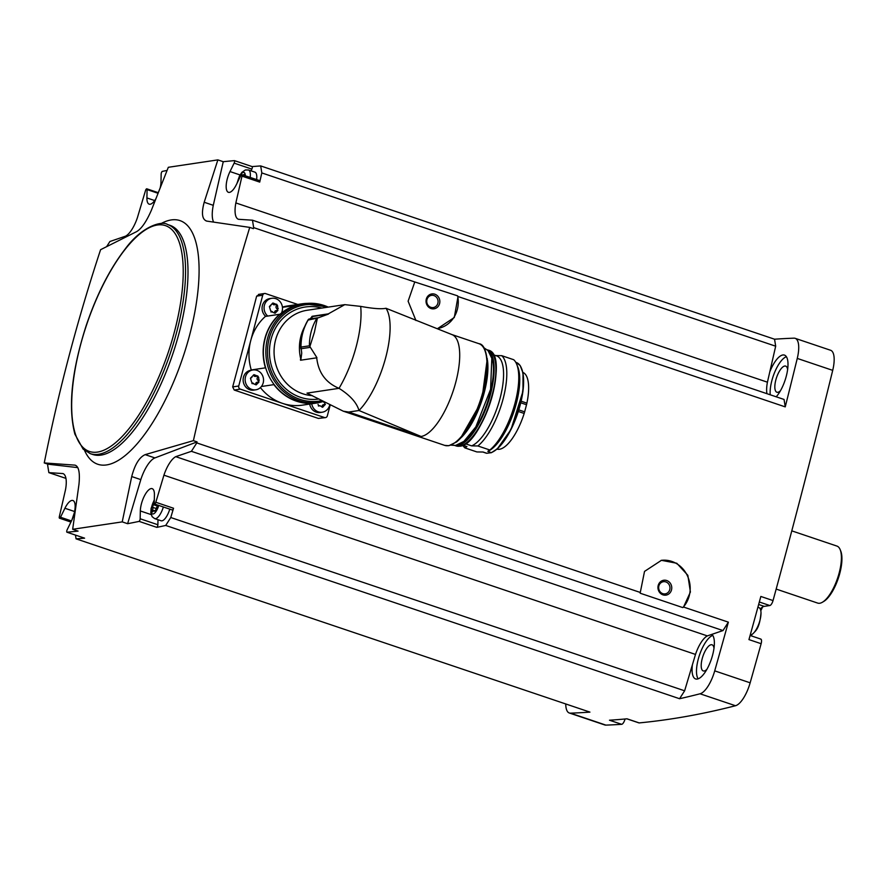 <?xml version="1.0" encoding="UTF-8"?>
<svg xmlns="http://www.w3.org/2000/svg" width="885" height="885" viewBox="0 0 885 885"><rect width="100%" height="100%" fill="white"/><g stroke="black" fill="none" stroke-linecap="round" stroke-linejoin="round"><path stroke-width="1.33" d="M297.758 304.44L265.566 293.588A2.511 2.301 81.5 0 0 262.723 295.225L238.74 386.004A2.511 2.301 81.5 0 0 240.322 389.135L324.485 417.521A2.511 2.301 81.5 0 0 325.492 417.609L318.401 418.428L234.226 390.042L232.666 386.911A3434.762 1242.097 108.6 0 0 256.639 296.143L259.471 294.495M437.688 328.545L454.293 317.505L458.021 296.53L785.238 406.879A3434.762 1242.097 108.6 0 0 797.263 358.414L832.708 370.361A3434.762 1242.097 108.6 0 1 773.036 600.572A5.011 1.814 108.6 0 1 769.817 605.528L764.22 606.369A17.545 6.35 108.6 0 0 760.281 609.002M415.939 320.525L408.118 301.21L414.766 281.95L253.663 227.622A3434.762 1242.097 108.6 0 1 253.409 228.64L249.736 227.401L206.869 221.117C202.112 219.635 201.216 213.351 204.192 202.256L217.865 159.886L168.316 167.298L151.423 210.143C146.479 221.549 141.567 228.695 136.666 231.605L100.591 249.692C77.471 319.728 58.687 390.816 44.25 462.944L47.912 464.183A3434.762 1242.097 108.6 0 0 47.657 465.2L48.852 472.623L62.979 473.575M193.395 440.653L197.067 441.892L154.908 457.921L145.162 454.636L193.395 440.653C209.734 368.326 228.518 297.249 249.736 227.401M197.067 441.892A3434.762 1242.097 108.6 0 1 196.78 442.909L640.286 592.463L644.523 571.4L661.438 560.327L676.793 563.258L687.844 575.316L690.411 592.01L683.541 607.044L728.366 622.155A3434.762 1242.097 108.6 0 1 714.715 670.863A23.818 8.618 108.6 0 1 700.057 693.785A3434.762 1242.097 108.6 0 1 679.569 698.719L165.705 525.447A3434.762 1242.097 108.6 0 1 156.855 527.371L139.133 521.387A3434.762 1242.097 108.6 0 1 127.617 523.699L140.815 479.615A25.068 9.071 108.6 0 1 154.908 457.921M760.458 639.058A5.011 1.814 108.6 0 1 760.801 639.081A5.011 1.814 108.6 0 1 761.133 643.705A3434.762 1242.097 108.6 0 1 750.148 682.811A23.818 8.618 108.6 0 1 735.501 705.732A3434.762 1242.097 108.6 0 1 639.18 722.912A5.011 1.814 108.6 0 1 638.881 722.879L626.846 718.819M773.036 600.572L760.846 596.457A3434.762 1242.097 108.6 0 1 748.953 639.601L761.133 643.705M414.766 281.95L457.622 295.856A27.579 25.278 -98.5 0 1 437.378 328.589M458.021 296.53L457.622 295.856M253.663 227.622L252.468 220.199L784.055 399.456L785.238 406.879M661.073 560.382A27.579 25.278 -98.5 0 1 687.457 575.881A27.579 25.278 -98.5 0 1 682.822 607.597L640.176 593.216L640.286 592.463M165.705 525.447L170.772 517.526L173.537 508.244L155.826 502.271L163.924 475.179A22.567 8.164 108.6 0 1 175.761 456.66L191.403 451.317L196.78 442.909M191.403 451.317L722.99 630.562L707.336 635.906A22.567 8.164 108.6 0 0 695.499 654.424L684.625 690.798L679.569 698.719M728.366 622.155L722.99 630.562M682.822 607.597L683.541 607.044M155.826 502.271A1.881 0.675 108.6 0 1 154.521 504.007A1.881 0.675 108.6 0 1 154.244 503.233L154.421 494.881A15.045 5.443 108.6 0 0 152.176 488.664A15.045 5.443 108.6 0 0 144.675 495.423A15.045 5.443 108.6 0 0 140.328 510.955L140.162 518.776A1.881 0.675 108.6 0 1 139.133 521.387M170.772 517.526L684.625 690.798M163.924 475.179L695.499 654.424M217.865 159.886L223.252 161.712A3434.762 1242.097 108.6 0 1 234.448 160.627A1.881 0.675 108.6 0 1 234.127 163.139L230 171.557A15.045 5.443 108.6 0 0 228.396 192.31A15.045 5.443 108.6 0 0 236.406 184.556L240.809 175.584A1.881 0.675 108.6 0 1 241.815 174.611A1.881 0.675 108.6 0 1 241.992 176.126L235.852 202.93L767.428 382.187L775.68 346.201L774.552 339.209A3434.762 1242.097 108.6 0 1 794.011 338.17A23.818 8.618 108.6 0 1 795.184 338.335A23.818 8.618 108.6 0 1 797.263 358.414M223.252 161.712L213.285 205.32L204.192 202.256M213.639 222.069A25.068 9.071 108.6 0 1 213.285 205.32M252.468 220.199L238.474 219.292A22.567 8.164 108.6 0 1 238.408 219.27A22.567 8.164 108.6 0 1 235.852 202.93M795.184 338.335L830.628 350.283A23.818 8.618 108.6 0 1 832.708 370.361M751.852 636.061A17.545 6.35 108.6 0 1 751.653 634.589M624.401 719.051L625.031 718.985M624.965 719.239A5.011 1.814 108.6 0 1 621.657 724.317A3434.762 1242.097 108.6 0 1 605.904 725.114A23.818 8.618 108.6 0 1 604.732 724.948L569.298 712.989A23.818 8.618 108.6 0 1 565.747 703.962M160.185 187.852A15.045 5.443 108.6 0 0 160.993 181.868L161.159 174.046A1.881 0.675 108.6 0 1 162.187 171.424A3434.762 1242.097 108.6 0 1 167.077 170.418M775.68 346.201L261.816 172.929L260.688 165.926A3434.762 1242.097 108.6 0 0 252.17 166.601L234.448 160.627M260.688 165.926L774.552 339.209M106.742 246.461L109.917 241.505L125.559 236.162A22.567 8.164 108.6 0 0 137.407 217.644L145.505 190.552A1.881 0.675 108.6 0 1 146.799 188.815A1.881 0.675 108.6 0 1 147.087 189.589L146.91 197.93A15.045 5.443 108.6 0 0 149.145 204.158A15.045 5.443 108.6 0 0 155.904 198.716M75.468 535.093L76.066 538.843A3434.762 1242.097 108.6 0 0 84.595 538.168L66.873 532.195A1.881 0.675 108.6 0 1 67.194 529.684L71.32 521.265A15.045 5.443 108.6 0 0 72.924 500.512A15.045 5.443 108.6 0 0 64.915 508.267L60.512 517.238A1.881 0.675 108.6 0 1 59.516 518.212A1.881 0.675 108.6 0 1 59.328 516.696L65.468 489.892A22.567 8.164 108.6 0 0 62.912 473.552A22.567 8.164 108.6 0 0 62.846 473.53M76.066 538.843L589.93 712.115A3434.762 1242.097 108.6 0 1 570.471 713.155A23.818 8.618 108.6 0 1 569.298 712.989M639.18 722.912L627 718.808A3434.762 1242.097 108.6 0 1 609.477 720.213L621.657 724.317M44.25 462.944L74.971 465.134C78.798 466.295 80.115 472.734 78.953 484.438L72.67 529.285L122.219 521.885L127.617 523.699M72.67 529.285L78.068 531.111A3434.762 1242.097 108.6 0 1 66.873 532.195M776.2 396.801A23.818 8.618 -71.4 0 0 787.108 372.607A23.818 8.618 -71.4 0 0 784.464 355.106A23.818 8.618 -71.4 0 0 769.773 371.943M692.413 664.768A23.818 8.618 -71.4 0 0 695.61 678.939A23.818 8.618 -71.4 0 0 697.225 679.061A23.818 8.618 -71.4 0 0 711.573 658.562A23.818 8.618 -71.4 0 0 711.85 634.368M787.628 369.554A13.784 4.989 -71.4 0 0 785.692 366.102A13.784 4.989 -71.4 0 0 776.554 377.574A13.784 4.989 -71.4 0 0 776.875 392.232A13.784 4.989 -71.4 0 0 777.815 392.309A13.784 4.989 -71.4 0 0 780.504 390.661M713.996 648.24A13.784 4.989 -71.4 0 0 712.06 644.8A13.784 4.989 -71.4 0 0 702.922 656.272A13.784 4.989 -71.4 0 0 703.243 670.93A13.784 4.989 -71.4 0 0 704.172 671.007A13.784 4.989 -71.4 0 0 706.872 669.359M786.389 356.699A23.818 8.618 -71.4 0 0 774.873 371.8A23.818 8.618 -71.4 0 0 770.216 394.787M712.757 635.397A23.818 8.618 -71.4 0 0 699.482 655.11A23.818 8.618 -71.4 0 0 698.11 678.839M766.952 393.681A22.567 8.164 108.6 0 1 767.428 382.187M48.852 472.623L65.955 478.387M261.816 172.929L259.714 182.1L241.992 176.126M175.761 456.66L707.336 635.906M122.219 521.885L131.721 476.55C134.852 464.536 139.332 457.235 145.162 454.636M206.15 220.94L206.869 221.117M760.801 610.672A161.512 58.41 -71.4 0 0 762.582 607.01M776.167 589.078L817.707 603.094A30.09 10.874 -71.4 0 0 819.742 603.249A30.09 10.874 -71.4 0 0 822.453 602.209A30.09 10.874 -71.4 0 0 837.63 578.06A30.09 10.874 -71.4 0 0 840.175 549.651A30.09 10.874 -71.4 0 0 836.933 546.078L791.787 530.856M822.453 602.209L823.769 601.435A28.829 10.421 -71.4 0 0 838.305 578.292A28.829 10.421 -71.4 0 0 840.75 551.067L840.175 549.651M750.248 634.954A14.381 5.199 -71.4 0 0 750.646 634.932A14.381 5.199 -71.4 0 0 754.44 632.111A14.381 5.199 -71.4 0 0 761 612.663A14.381 5.199 -71.4 0 0 759.031 607.652L757.914 607.165M77.814 467.623L47.912 464.183M140.815 479.615L131.721 476.55M251.008 170.827L251.849 169.112L234.127 163.139M241.815 174.611L259.537 180.584A1.881 0.675 108.6 0 1 259.714 182.1M252.17 166.601A1.881 0.675 108.6 0 1 251.849 169.112M250.189 177.431A12.534 4.536 -71.4 0 0 248.508 169.986L254.935 172.155A12.534 4.536 108.6 0 1 256.617 179.6M173.537 508.244A1.881 0.675 108.6 0 1 172.243 509.981L154.521 504.007M156.855 527.371A1.881 0.675 108.6 0 0 157.884 524.75L157.995 519.727M169.765 509.152A12.534 4.536 108.6 0 1 161.933 520.834A12.534 4.536 108.6 0 1 161.092 520.767L154.665 518.61A12.534 4.536 -71.4 0 0 155.517 518.676A12.534 4.536 -71.4 0 0 163.349 506.983M244.238 175.219L243.408 174.931A2.522 0.907 108.6 0 1 243.298 175.108M243.408 174.931L244.039 174.456L244.216 175.418M158.183 505.247L157.408 506.585A2.522 0.907 108.6 0 0 155.882 509.716L154.565 511.198A2.522 0.907 108.6 0 0 154.211 510.568A2.522 0.907 108.6 0 0 153.116 511.419L152.497 511.906L152.508 510.225A2.522 0.907 108.6 0 0 152.585 507.304L153.293 504.627A2.522 0.907 108.6 0 0 154.244 503.366M255.831 389.798L253.818 390.097A10.034 9.193 -98.5 0 1 243.475 377.198A10.034 9.193 -98.5 0 1 250.853 370.262L252.867 369.963A10.034 9.193 -98.5 0 1 263.431 378.526A10.034 9.193 -98.5 0 1 255.831 389.798A10.034 9.193 -98.5 0 1 245.488 376.888A10.034 9.193 -98.5 0 1 252.867 369.963M252.9 369.952A10.277 9.425 81.5 0 0 251.263 369.963A50.146 45.965 81.5 0 1 250.732 340.614A50.146 45.965 81.5 0 1 265.411 316.41L279.583 314.286A10.277 9.425 81.5 0 0 279.771 314.452A49.892 45.732 -98.5 0 1 294.838 305.756A10.277 9.425 81.5 0 0 294.816 305.502L282.437 307.349M260.4 387.597A50.146 45.965 81.5 0 0 282.404 403.328A50.146 45.965 81.5 0 0 302.438 405.142L316.609 403.029A50.146 45.965 81.5 0 0 321.941 401.867M325.492 417.609A2.511 2.301 81.5 0 0 327.328 415.873L330.205 405.009M265.721 316.354A10.034 9.193 -98.5 0 1 262.414 305.535A10.034 9.193 -98.5 0 1 269.781 298.599L271.795 298.3A10.034 9.193 -98.5 0 1 280.733 302.537A10.034 9.193 -98.5 0 1 281.474 313.024M307.228 303.389A50.146 45.965 81.5 0 0 301.785 303.843L287.614 305.967A50.146 45.965 81.5 0 0 282.404 307.084M329.773 404.777A10.034 9.193 -98.5 0 1 322.273 412.2L320.27 412.51A10.034 9.193 -98.5 0 1 309.706 404.058M267.735 316.056A10.034 9.193 -98.5 0 1 264.416 305.236A10.034 9.193 -98.5 0 1 271.795 298.3M277.912 310.381L275.102 313.224L271.806 311.841L270.5 310.347L269.394 306.553L270.788 305.79L269.903 305.922M270.036 305.867L272.923 303.002L276.341 304.363L274.383 304.783A1.836 1.681 81.5 0 1 272.624 303.765A1.051 0.962 81.5 0 0 272.326 303.4M275.888 304.551A1.051 0.962 81.5 0 1 276.275 306.055L277.647 305.856L276.651 304.241M277.647 305.856L277.735 310.392L276.009 310.602A1.836 1.681 81.5 0 0 274.604 312.394L275.976 312.195M270.854 311.863A1.836 1.681 81.5 0 1 271.02 311.83L272.436 311.62L271.441 311.962M258.973 382.043L256.174 384.887L252.867 383.504L251.572 382.01L250.455 378.216L251.86 377.452L250.975 377.585M251.108 377.53L253.984 374.654L257.413 376.025L255.455 376.446A1.836 1.681 81.5 0 1 253.685 375.428A1.051 0.962 81.5 0 0 253.398 375.052M256.96 376.213A1.051 0.962 81.5 0 1 257.347 377.718L258.708 377.519L257.723 375.904M258.708 377.519L258.796 382.055L257.081 382.265A1.836 1.681 81.5 0 0 255.665 384.057L257.037 383.847M251.915 383.526A1.836 1.681 81.5 0 1 252.092 383.493L253.497 383.282L252.502 383.625M322.273 412.2A10.034 9.193 -98.5 0 1 311.719 403.759M323.877 404.666A1.836 1.681 81.5 0 0 323.523 404.677L325.426 404.445M325.249 404.456L322.616 407.288L319.95 405.684L318.534 405.894A1.836 1.681 81.5 0 0 318.368 405.938M318.014 404.412L318.954 406.027M323.567 401.48A1.836 1.681 81.5 0 0 324.386 402.719L325.603 402.542M324.386 404.545A1.051 0.962 81.5 0 0 324.386 402.719M323.523 404.677A1.836 1.681 81.5 0 0 322.118 406.458L323.49 406.259M321.941 407.078A1.051 0.962 81.5 0 0 322.118 406.458M257.347 377.718A1.836 1.681 81.5 0 0 257.944 380.318L259.305 380.108M257.933 382.143A1.051 0.962 81.5 0 0 257.944 380.318M255.488 384.665A1.051 0.962 81.5 0 0 255.665 384.057M276.275 306.055A1.836 1.681 81.5 0 0 276.872 308.655L278.244 308.445M276.872 310.48A1.051 0.962 81.5 0 0 276.872 308.655M274.427 313.013A1.051 0.962 81.5 0 0 274.604 312.394M279.771 314.452A49.892 45.732 81.5 0 0 265.666 367.817A10.277 9.425 81.5 0 0 265.434 367.839L251.263 369.963M261.407 386.502L273.907 384.632A10.277 9.425 81.5 0 0 274.051 384.433A49.892 45.732 81.5 0 0 316.565 402.775L319.042 402.409A49.892 45.732 -98.5 0 1 268.144 367.452A49.892 45.732 -98.5 0 1 304.296 303.721A49.892 45.732 -98.5 0 1 328.258 307.106M273.907 384.632A50.146 45.965 81.5 0 0 316.609 403.029M274.051 384.433A49.892 45.732 -98.5 0 1 265.666 367.817M328.313 307.106L304.296 303.721L301.818 304.097A49.892 45.732 81.5 0 0 294.838 305.756M451.737 334.519A53.653 19.404 108.6 0 1 451.87 334.563A53.653 19.404 108.6 0 1 454.414 387.066A53.653 19.404 108.6 0 1 421.083 436.471L358.978 410.507A59.671 21.583 -71.4 0 0 385.749 357.407A59.671 21.583 -71.4 0 0 385.993 308.268L451.87 334.563M316.719 357.817L300.557 360.228L316.719 357.817C318.379 372.651 325.813 382.818 339.032 388.327L306.984 393.117L343.291 411.193L348.657 412.045L358.978 410.507C356.821 402.775 350.172 395.385 339.032 388.327A65.18 23.574 -71.4 0 0 360.682 306.387C373.116 308.644 381.546 309.274 385.993 308.268M304.761 326.499A43 39.416 -98.5 0 0 300.9 359.587L300.402 359.664A43 39.416 81.5 0 0 300.557 360.228M310.79 318.091A43 39.416 -98.5 0 1 312.261 316.587L328.435 314.087L317.372 318.146L314.385 332.284L309.872 346.566L316.918 357.662M360.682 306.387L344.796 304.639L328.335 313.865L312.162 316.288A43 39.416 81.5 0 0 311.763 316.664M300.9 359.587L301.73 353.159L301 347.075A49.892 45.732 -98.5 0 1 308.146 320.049L312.361 317.073M279.583 314.286A50.146 45.965 81.5 0 0 265.434 367.839M301.785 303.843A50.146 45.965 81.5 0 0 294.816 305.502M300.867 348.524L301 347.075L309.429 345.814L309.872 346.566M317.372 318.146L308.146 320.049L308.599 319.219M462.789 445.266L465.952 446.339A47.757 17.269 -71.4 0 0 466.926 446.582L462.899 445.221M462.833 445.277A50.146 18.131 -71.4 0 0 464.913 447.898L466.926 446.582M486.838 453.286L485.776 453.02A47.757 17.269 -71.4 0 0 486.75 453.264L483.099 452.025L476.871 451.936L464.913 447.898M486.75 453.264L491.407 452.689L487.823 451.328L489.836 450A50.146 18.131 -71.4 0 0 513.377 408.804A50.146 18.131 -71.4 0 0 516.718 364.277A50.146 18.131 -71.4 0 0 513.687 359.708L501.729 355.67L495.512 355.582M488.896 450.841L489.67 450.388A47.757 17.269 -71.4 0 0 513.754 412.045A47.757 17.269 -71.4 0 0 517.802 366.954L516.718 364.277M489.836 450L477.878 445.963A50.146 18.131 -71.4 0 0 503.134 398.825A50.146 18.131 -71.4 0 0 501.729 355.67M477.878 445.963L471.65 445.874A47.757 17.269 -71.4 0 0 499.737 399.566A47.757 17.269 -71.4 0 0 496.474 355.825L493.31 354.752M471.65 445.874L465.433 443.772M522.88 372.408A40.489 14.647 108.6 0 1 526.896 403.151A12.534 4.536 108.6 0 1 526.52 404.744L524.639 411.857A12.534 4.536 108.6 0 1 524.174 413.461A40.489 14.647 108.6 0 1 497.016 449.126M658.208 585.461A7.522 6.892 -98.5 0 1 669.812 582.607A7.522 6.892 -98.5 0 1 666.538 595.019A7.522 6.892 -98.5 0 1 658.208 585.461M658.871 585.936A6.162 5.653 -98.5 0 1 669.901 586.943A6.162 5.653 -98.5 0 1 665.232 593.868A6.162 5.653 -98.5 0 1 658.871 585.936M426.293 299.13A7.522 6.892 -98.5 0 1 437.898 296.287A7.522 6.892 -98.5 0 1 434.623 308.699A7.522 6.892 -98.5 0 1 426.293 299.13M426.957 299.617A6.162 5.653 -98.5 0 1 437.998 300.623A6.162 5.653 -98.5 0 1 433.318 307.549A6.162 5.653 -98.5 0 1 426.957 299.617M714.715 670.863L750.148 682.811M570.471 713.155L605.904 725.114M700.057 693.785L735.501 705.732M84.54 450.399A128.568 46.496 -71.4 0 0 106.521 464.935A128.568 46.496 -71.4 0 0 183.914 354.376A128.568 46.496 -71.4 0 0 185.54 223.728A128.568 46.496 -71.4 0 0 161.015 223.606M90.325 453.662L92.759 454.481A120.902 43.719 -71.4 0 0 100.956 455.111A120.902 43.719 -71.4 0 0 176.181 343.347A120.902 43.719 -71.4 0 0 170.031 225.343L167.586 224.524C161.911 220.476 141.821 226.239 125.172 249.017C109.795 268.907 96.83 294.351 86.276 325.326C71.685 370.738 67.891 407 74.871 434.115L83.146 449.149L90.325 453.662A120.902 43.719 -71.4 0 0 98.523 454.282A120.902 43.719 -71.4 0 0 173.748 342.517A120.902 43.719 -71.4 0 0 167.586 224.524M97.416 452.091A119.154 43.088 -71.4 0 0 183.173 275.711A119.154 43.088 -71.4 0 0 101.631 287.902A119.154 43.088 -71.4 0 0 97.416 452.091M758.655 604.488L764.22 606.369M759.341 601.999L769.817 605.528M240.045 174.942L230 171.557M151.158 514.605L140.328 510.955M157.884 524.75L140.162 518.776M154.687 200.563L146.91 197.93M158.039 193.284L147.087 189.589M74.605 511.53L64.915 508.267M71.475 520.944L60.512 517.238M245.289 175.783A8.773 3.175 -71.4 0 0 242.025 173.095A8.773 3.175 -71.4 0 0 237.423 182.487M154.3 500.313A8.773 3.175 -71.4 0 0 151.291 509.428A8.773 3.175 -71.4 0 0 153.138 513.964A8.773 3.175 -71.4 0 0 158.725 505.423M73.986 514.163A8.773 3.175 -71.4 0 0 72.426 518.798M155.152 511.397L154.565 511.198M157.795 506.154L153.293 504.627M156.18 508.521L152.585 507.304M153.791 510.656L152.508 510.225M324.485 417.521L318.401 418.428M240.322 389.135L234.226 390.042M262.723 295.225L256.639 296.143M238.74 386.004L232.666 386.911M318.611 406.016L319.319 405.905M252.159 383.614L252.867 383.504M253.685 375.428L255.057 375.229M271.098 311.951L271.806 311.841M272.624 303.765L273.996 303.566M323.611 401.469A49.892 45.732 -98.5 0 1 319.042 402.409L323.611 401.469M478.984 343.701C483.863 344.121 486.75 351.422 487.635 365.616C487.48 376.413 485.234 388.294 480.898 401.248C474.161 420.397 466.052 433.971 456.583 441.958L448.828 445.708L444.69 445.376A53.653 19.404 -71.4 0 0 448.33 445.664A53.653 19.404 -71.4 0 0 481.717 396.06A53.653 19.404 -71.4 0 0 478.984 343.701L451.804 334.541M421.083 436.471L348.657 412.045M312.328 395.639A43 39.416 -98.5 0 1 274.14 354.498A43 39.416 -98.5 0 1 307.195 310.259L344.53 304.683M308.732 319.142L318.036 317.748M300.911 348.745L310.215 347.363M318.965 399.002A46.507 42.635 -98.5 0 1 269.471 350.195A46.507 42.635 -98.5 0 1 321.874 308.069M322.007 400.606A48.642 44.582 -98.5 0 1 267.547 349.265A48.642 44.582 -98.5 0 1 326.421 307.383M309.429 345.814A49.892 45.732 -98.5 0 1 316.576 318.788M463.508 434.922A50.522 18.264 -71.4 0 0 487.624 363.414M461.295 437.522A50.014 18.087 -71.4 0 0 487.425 360.007M457.866 444.889A50.014 18.087 -71.4 0 0 487.17 403.084A50.014 18.087 -71.4 0 0 489.162 352.075M455.045 445.52A50.522 18.264 -71.4 0 0 457.755 445.586A50.522 18.264 -71.4 0 0 488.896 399.854A50.522 18.264 -71.4 0 0 487.303 349.863M488.387 350.183C510.202 354.454 482.646 445.509 459.735 446.206L456.107 445.918A50.522 18.264 -71.4 0 0 459.525 446.184A50.522 18.264 -71.4 0 0 490.965 399.489A50.522 18.264 -71.4 0 0 488.387 350.183L487.226 349.785M464.348 444.281A50.014 18.087 -71.4 0 0 489.825 403.98A50.014 18.087 -71.4 0 0 493.952 356.478M493.587 451.461A47.259 17.092 -71.4 0 0 517.681 413.372A47.259 17.092 -71.4 0 0 521.564 368.47M491.474 452.556A47.757 17.269 -71.4 0 0 519.561 406.259A47.757 17.269 -71.4 0 0 516.298 362.507L520.181 365.56L522.991 372.95L522.98 391.236L510.988 429.557L497.425 448.761L491.407 452.689M524.174 413.461L518.333 411.492M524.639 411.857L518.831 409.899M526.896 403.151L521.165 401.215M526.52 404.744L520.789 402.808M750.104 635.474L760.801 639.081M754.44 632.111C758.058 629.003 760.237 622.52 761 612.663M158.282 192.687L146.799 188.815M70.933 522.062L59.516 518.212M248.508 169.986L245.322 169.975L241.937 172.309L239.503 175.938L236.948 183.46M154.322 499.627L151.092 508.466L150.837 512.758L152.132 516.696L154.665 518.61M74.329 512.802L71.873 520.092M160.096 188.074L158.382 192.41M155.45 510.988L154.211 510.568M264.56 293.499L258.475 294.406M444.69 445.376L343.291 411.193M300.823 348.148C300.59 337.705 303.09 328.158 308.323 319.507M487.292 358.624L481.661 401.226L460.333 438.54M483.896 347.739L488.011 350.582L491.817 358.348L490.578 389.312L475.853 426.858L463.895 441.405L455.576 445.454L451.051 445.144M456.107 445.918L454.945 445.531M485.776 453.02L482.878 452.036"/></g></svg>
